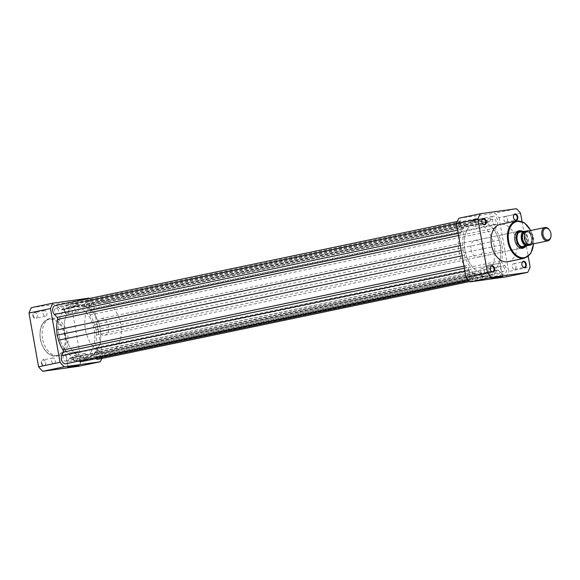 <?xml version="1.0" encoding="UTF-8"?>
<svg xmlns="http://www.w3.org/2000/svg" width="580" height="580" viewBox="0 0 580 580"><rect width="100%" height="100%" fill="white"/><g stroke="black" fill="none" stroke-linecap="round" stroke-linejoin="round"><path stroke-width="0.43" stroke-dasharray="2.9 2.17" d="M530.519 244.448A6.808 4.524 78.2 0 0 533.353 236.908A6.808 4.524 78.2 0 0 527.735 231.137M549.673 230.311A6.808 4.524 -101.8 0 1 550.949 236.415M104.531 335.298A8.511 5.655 78.2 0 0 104.784 335.255A8.511 5.655 78.2 0 0 108.612 325.953A8.511 5.655 78.2 0 0 101.551 318.55A8.511 5.655 78.2 0 0 101.297 318.594A8.511 5.655 78.2 0 0 97.469 327.896A8.511 5.655 78.2 0 0 104.531 335.298M525.262 246.964A8.511 5.655 78.2 0 0 527.604 238.075A8.511 5.655 78.2 0 0 521.855 230.927M87.196 357.606A26.81 17.813 78.2 0 0 87.986 357.469A26.81 17.813 78.2 0 0 100.05 328.171A26.81 17.813 78.2 0 0 77.792 304.848A26.81 17.813 78.2 0 0 77.002 304.986A26.81 17.813 78.2 0 0 64.938 334.283A26.81 17.813 78.2 0 0 87.196 357.606M107.742 353.307A26.81 17.813 78.2 0 0 108.532 353.169A26.81 17.813 78.2 0 0 120.596 323.872A26.81 17.813 78.2 0 0 98.346 300.549A26.81 17.813 78.2 0 0 97.556 300.687A26.81 17.813 78.2 0 0 85.485 329.984A26.81 17.813 78.2 0 0 107.742 353.307M529.351 244.542A6.808 4.524 78.2 0 0 531.483 237.3A6.808 4.524 78.2 0 0 526.625 231.514M519.368 232.261L528.279 230.775M523.551 231.42L524.052 231.608M518.94 232.355L524.298 231.608M526.35 246.13A8.301 5.51 78.2 0 0 528.09 238.394A8.301 5.51 78.2 0 0 523.747 231.5M492.289 221.937A2.849 1.892 -101.8 0 1 493.58 218.885A2.849 1.892 -101.8 0 1 496.045 221.408A2.849 1.892 -101.8 0 1 494.747 224.467A2.849 1.892 -101.8 0 1 492.289 221.937M86.326 306.856A2.849 1.892 -101.8 0 1 87.623 303.804A2.849 1.892 -101.8 0 1 90.088 306.334A2.849 1.892 -101.8 0 1 88.791 309.387A2.849 1.892 -101.8 0 1 86.326 306.856M460.607 226.352A2.849 1.892 -101.8 0 1 461.897 223.3A2.849 1.892 -101.8 0 1 464.363 225.83A2.849 1.892 -101.8 0 1 463.065 228.882A2.849 1.892 -101.8 0 1 460.607 226.352M54.643 311.271A2.849 1.892 -101.8 0 1 55.941 308.219A2.849 1.892 -101.8 0 1 58.406 310.75A2.849 1.892 -101.8 0 1 57.108 313.802A2.849 1.892 -101.8 0 1 54.643 311.271M464.877 250.002A26.81 17.813 -101.8 0 1 477.05 221.299A26.81 17.813 -101.8 0 1 500.207 245.079A26.81 17.813 -101.8 0 1 488.026 273.782A26.81 17.813 -101.8 0 1 464.877 250.002A26.81 17.813 78.2 0 0 488.026 273.782A26.81 17.813 78.2 0 0 500.207 245.079A26.81 17.813 78.2 0 0 477.05 221.299A26.81 17.813 78.2 0 0 464.877 250.002M58.913 334.921A26.81 17.813 -101.8 0 1 71.094 306.218A26.81 17.813 -101.8 0 1 94.243 329.998A26.81 17.813 -101.8 0 1 82.07 358.701A26.81 17.813 -101.8 0 1 58.913 334.921A26.81 17.813 -101.8 0 1 71.094 306.218A26.81 17.813 -101.8 0 1 94.243 329.998A26.81 17.813 -101.8 0 1 82.07 358.701A26.81 17.813 -101.8 0 1 58.913 334.921M469.032 273.666A2.849 1.892 -101.8 0 1 470.329 270.613A2.849 1.892 -101.8 0 1 472.787 273.144A2.849 1.892 -101.8 0 1 471.497 276.196A2.849 1.892 -101.8 0 1 469.032 273.666M63.075 358.592A2.849 1.892 -101.8 0 1 64.365 355.533A2.849 1.892 -101.8 0 1 66.831 358.063A2.849 1.892 -101.8 0 1 65.533 361.115A2.849 1.892 -101.8 0 1 63.075 358.592M500.714 269.25A2.849 1.892 -101.8 0 1 502.012 266.198A2.849 1.892 -101.8 0 1 504.477 268.728A2.849 1.892 -101.8 0 1 503.179 271.781A2.849 1.892 -101.8 0 1 500.714 269.25M94.757 354.17A2.849 1.892 -101.8 0 1 96.055 351.118A2.849 1.892 -101.8 0 1 98.513 353.648A2.849 1.892 -101.8 0 1 97.222 356.7A2.849 1.892 -101.8 0 1 94.757 354.17M55.122 305.631A5.104 3.393 -101.8 0 1 57.884 306.711L463.84 221.792L466.537 224.67A1.704 1.131 -101.8 0 0 467.465 225.04A1.704 1.131 -101.8 0 0 467.973 224.707A29.152 19.365 -101.8 0 1 474.099 219.791L477.347 218.392L71.391 303.318L68.136 304.71L474.099 219.791M457.605 230.173L460.382 229.593A5.104 3.393 -101.8 0 1 458.765 226.178A5.104 3.393 -101.8 0 1 461.086 220.712A5.104 3.393 -101.8 0 1 463.84 221.792M78.271 361.173L78.191 361.166A29.152 19.365 -101.8 0 1 70.651 358.15A1.704 1.131 -101.8 0 0 69.955 357.983A1.704 1.131 -101.8 0 0 69.303 358.57L67.758 362.007L473.715 277.08A5.104 3.393 -101.8 0 1 471.75 278.857A5.104 3.393 -101.8 0 1 467.342 274.333A5.104 3.393 -101.8 0 1 467.676 270.686L469.235 267.206A1.704 1.131 -101.8 0 0 469.024 265.111A29.152 19.365 -101.8 0 1 464.544 255.273L463.021 250.255L461.252 250.625M464.928 271.259L467.676 270.686M71.391 303.318L74.965 303.76A29.152 19.365 -101.8 0 1 82.505 306.776A1.704 1.131 -101.8 0 0 83.201 306.943A1.704 1.131 -101.8 0 0 83.861 306.349L85.398 302.919A5.104 3.393 -101.8 0 1 87.37 301.143A5.104 3.393 -101.8 0 1 91.118 303.659A5.104 3.393 -101.8 0 1 91.444 309.314L89.878 312.794A1.704 1.131 -101.8 0 0 89.762 314.019A1.704 1.131 -101.8 0 0 90.096 314.889A29.152 19.365 -101.8 0 1 94.569 324.727L96.099 329.744L96.389 334.928A29.152 19.365 -101.8 0 1 95.548 345.506A1.704 1.131 -101.8 0 0 95.533 346.419A1.704 1.131 -101.8 0 0 96.077 347.558L98.738 350.407L504.694 265.481L502.034 262.638A1.704 1.131 -101.8 0 1 501.497 261.5A1.704 1.131 -101.8 0 1 501.512 260.579A29.152 19.365 -101.8 0 0 502.345 250.002L502.055 244.818L500.533 239.808A29.152 19.365 -101.8 0 0 496.06 229.97A1.704 1.131 -101.8 0 1 495.726 229.1A1.704 1.131 -101.8 0 1 495.842 227.868L497.401 224.395A5.104 3.393 -101.8 0 0 497.082 218.732A5.104 3.393 -101.8 0 0 493.326 216.217A5.104 3.393 -101.8 0 0 491.361 217.993L489.817 221.43A1.704 1.131 -101.8 0 1 489.165 222.017A1.704 1.131 -101.8 0 1 488.469 221.85A29.152 19.365 -101.8 0 0 480.921 218.834L477.347 218.392M91.444 309.314L497.401 224.395M96.099 329.744L502.055 244.818M504.694 265.481A5.104 3.393 -101.8 0 1 506.412 270.751A5.104 3.393 -101.8 0 1 503.998 274.369A5.104 3.393 -101.8 0 1 501.236 273.289L498.539 270.403A1.704 1.131 -101.8 0 0 497.611 270.034A1.704 1.131 -101.8 0 0 497.111 270.367A29.152 19.365 -101.8 0 1 490.977 275.29L487.729 276.682L468.901 280.626M95.794 358.672A5.104 3.393 -101.8 0 1 95.279 358.208L501.236 273.289M98.738 350.407A5.104 3.393 -101.8 0 1 100.449 355.671A5.104 3.393 -101.8 0 1 98.034 359.288M95.279 358.208L92.582 355.33L498.539 270.403M81.773 361.608L85.021 360.209A29.152 19.365 -101.8 0 0 91.147 355.293A1.704 1.131 -101.8 0 1 91.654 354.96A1.704 1.131 -101.8 0 1 92.582 355.33M78.191 361.166L484.155 276.239L487.729 276.682M484.155 276.239A29.152 19.365 -101.8 0 1 476.615 273.224A1.704 1.131 -101.8 0 0 475.919 273.057A1.704 1.131 -101.8 0 0 475.259 273.651L473.715 277.08M67.758 362.007A5.104 3.393 -101.8 0 1 65.794 363.783M460.353 245.572L462.731 245.072L463.021 250.255M462.731 245.072A29.152 19.365 -101.8 0 1 463.572 234.494A1.704 1.131 -101.8 0 0 463.043 232.442L460.382 229.593M57.884 306.711L60.574 309.597L466.537 224.67M68.136 304.71A29.152 19.365 -101.8 0 0 62.009 309.633A1.704 1.131 -101.8 0 1 61.509 309.966A1.704 1.131 -101.8 0 1 60.574 309.597M76.06 365.509L80.497 364.508L70.042 366.205L67.976 366.741L72.486 366.147M41.31 363.123A3.277 2.175 78.2 0 0 43.572 366.038A3.277 2.175 78.2 0 0 45.675 363.892A3.277 2.175 78.2 0 0 45.631 362.522A3.277 2.175 78.2 0 0 45.059 360.956A3.277 2.175 78.2 0 0 42.362 359.781A3.277 2.175 78.2 0 0 41.31 363.123M45.66 362.493A2.849 1.892 -101.8 0 1 45.697 363.689A2.849 1.892 -101.8 0 1 44.37 365.545A2.849 1.892 -101.8 0 1 41.905 363.015A2.849 1.892 -101.8 0 1 43.195 359.962A2.849 1.892 -101.8 0 1 45.16 361.13A2.849 1.892 -101.8 0 1 45.66 362.493M72.993 358.708A3.277 2.175 78.2 0 0 75.255 361.623A3.277 2.175 78.2 0 0 77.358 359.477A3.277 2.175 78.2 0 0 77.314 358.106A3.277 2.175 78.2 0 0 76.741 356.54A3.277 2.175 78.2 0 0 74.044 355.366A3.277 2.175 78.2 0 0 72.993 358.708M77.343 358.077A2.849 1.892 -101.8 0 1 77.379 359.274A2.849 1.892 -101.8 0 1 76.052 361.13A2.849 1.892 -101.8 0 1 73.587 358.599A2.849 1.892 -101.8 0 1 74.885 355.547A2.849 1.892 -101.8 0 1 76.85 356.714A2.849 1.892 -101.8 0 1 77.343 358.077M64.569 311.387A3.277 2.175 78.2 0 0 66.823 314.302A3.277 2.175 78.2 0 0 68.926 312.163A3.277 2.175 78.2 0 0 68.882 310.786A3.277 2.175 78.2 0 0 68.317 309.227A3.277 2.175 78.2 0 0 65.612 308.052A3.277 2.175 78.2 0 0 64.569 311.387M68.918 310.764A2.849 1.892 -101.8 0 1 68.955 311.96A2.849 1.892 -101.8 0 1 67.621 313.816A2.849 1.892 -101.8 0 1 65.156 311.286A2.849 1.892 -101.8 0 1 66.453 308.234A2.849 1.892 -101.8 0 1 68.418 309.401A2.849 1.892 -101.8 0 1 68.918 310.764M32.886 315.803A3.277 2.175 78.2 0 0 35.141 318.717A3.277 2.175 78.2 0 0 37.243 316.579A3.277 2.175 78.2 0 0 37.2 315.201A3.277 2.175 78.2 0 0 36.627 313.642A3.277 2.175 78.2 0 0 33.93 312.468A3.277 2.175 78.2 0 0 32.886 315.803M37.236 315.179A2.849 1.892 -101.8 0 1 37.272 316.375A2.849 1.892 -101.8 0 1 35.938 318.231A2.849 1.892 -101.8 0 1 33.473 315.701A2.849 1.892 -101.8 0 1 34.771 312.649A2.849 1.892 -101.8 0 1 36.736 313.816A2.849 1.892 -101.8 0 1 37.236 315.179M67.73 353.227L78.184 351.531L67.73 353.227M78.568 308.741A2.849 1.892 -101.8 0 1 77.27 311.793A2.849 1.892 -101.8 0 1 74.813 309.27A2.849 1.892 -101.8 0 1 76.103 306.218A2.849 1.892 -101.8 0 1 78.568 308.741M86.993 356.062A2.849 1.892 -101.8 0 1 85.702 359.114A2.849 1.892 -101.8 0 1 83.237 356.584A2.849 1.892 -101.8 0 1 84.535 353.532A2.849 1.892 -101.8 0 1 86.993 356.062M55.31 360.477A2.849 1.892 -101.8 0 1 54.02 363.529A2.849 1.892 -101.8 0 1 51.555 360.999A2.849 1.892 -101.8 0 1 52.852 357.947A2.849 1.892 -101.8 0 1 55.31 360.477M46.886 313.156A2.849 1.892 -101.8 0 1 45.588 316.209A2.849 1.892 -101.8 0 1 43.13 313.686A2.849 1.892 -101.8 0 1 44.421 310.633A2.849 1.892 -101.8 0 1 46.886 313.156M64.829 333.688A26.81 17.813 -101.8 0 1 77.002 304.986A26.81 17.813 -101.8 0 1 100.159 328.766A26.81 17.813 -101.8 0 1 87.986 357.469A26.81 17.813 -101.8 0 1 64.829 333.688M42.536 338.705A19.067 12.666 -101.8 0 1 51.192 318.297A19.067 12.666 -101.8 0 1 67.657 335.204A19.067 12.666 -101.8 0 1 59 355.613A19.067 12.666 -101.8 0 1 42.536 338.705M31.422 307.639L67.439 302.622A42.34 28.13 -101.8 0 1 71.615 307.095L81.2 360.876A42.34 28.13 -101.8 0 1 78.771 366.27M89.298 298.482A42.34 28.13 -101.8 0 1 93.097 302.601L102.682 356.381A42.34 28.13 -101.8 0 1 101.855 358.491M102.682 356.381L81.2 360.876M71.615 307.095L93.097 302.601M67.439 302.622L88.914 298.127M78.184 351.531L80.497 364.508L80.99 364.849M497.894 277.066L502.331 276.065L491.876 277.769L489.81 278.298L494.32 277.704M521.862 263.53A2.849 1.892 78.2 0 0 521.848 263.625A2.849 1.892 78.2 0 0 521.884 264.821A2.849 1.892 78.2 0 0 522.384 266.184A2.849 1.892 78.2 0 0 522.435 266.271M513.438 216.21A2.849 1.892 78.2 0 0 513.423 216.311A2.849 1.892 78.2 0 0 513.46 217.507A2.849 1.892 78.2 0 0 513.952 218.87A2.849 1.892 78.2 0 0 514.01 218.95M490.18 267.945A2.849 1.892 78.2 0 0 490.165 268.04A2.849 1.892 78.2 0 0 490.201 269.236A2.849 1.892 78.2 0 0 490.702 270.599A2.849 1.892 78.2 0 0 490.752 270.686M481.748 220.625A2.849 1.892 78.2 0 0 481.741 220.726A2.849 1.892 78.2 0 0 481.777 221.923A2.849 1.892 78.2 0 0 482.27 223.286A2.849 1.892 78.2 0 0 482.321 223.365M520.985 230.862A8.939 5.938 -101.8 0 1 526.72 238.706A8.939 5.938 -101.8 0 1 524.443 247.406M514.815 236.705A8.511 5.655 78.2 0 0 514.801 236.807A8.511 5.655 78.2 0 0 514.909 240.374A8.511 5.655 78.2 0 0 516.396 244.441A8.511 5.655 78.2 0 0 516.454 244.528M104.784 335.255L522.261 247.921A8.511 5.655 78.2 0 0 526.125 238.815A8.511 5.655 78.2 0 0 518.781 231.261L101.297 318.594M497.952 263.617L487.497 265.321L497.952 263.617M472.127 223.938A2.849 1.892 78.2 0 0 474.585 226.468A2.849 1.892 78.2 0 0 475.883 223.416A2.849 1.892 78.2 0 0 473.418 220.886A2.849 1.892 78.2 0 0 472.127 223.938M480.552 271.259A2.849 1.892 78.2 0 0 483.017 273.782A2.849 1.892 78.2 0 0 484.307 270.73A2.849 1.892 78.2 0 0 481.849 268.207A2.849 1.892 78.2 0 0 480.552 271.259M512.234 266.844A2.849 1.892 78.2 0 0 514.699 269.367A2.849 1.892 78.2 0 0 515.99 266.314A2.849 1.892 78.2 0 0 513.532 263.791A2.849 1.892 78.2 0 0 512.234 266.844M503.81 219.523A2.849 1.892 78.2 0 0 506.267 222.053A2.849 1.892 78.2 0 0 507.565 219.001A2.849 1.892 78.2 0 0 505.1 216.47A2.849 1.892 78.2 0 0 503.81 219.523M494.29 246.311A26.81 17.813 78.2 0 0 471.134 222.531A26.81 17.813 78.2 0 0 458.961 251.234A26.81 17.813 78.2 0 0 482.111 275.014A26.81 17.813 78.2 0 0 494.29 246.311M507.921 261.703A19.067 12.666 78.2 0 0 516.584 241.294A19.067 12.666 78.2 0 0 500.12 224.387M471.018 249.56A8.511 5.655 78.2 0 0 478.37 257.107A8.511 5.655 78.2 0 0 482.234 247.993A8.511 5.655 78.2 0 0 474.882 240.446A8.511 5.655 78.2 0 0 471.018 249.56M522.022 221.517L528.235 256.375M520.543 213.186L499.061 217.681A42.34 28.13 78.2 0 0 494.878 213.208L516.36 208.713M499.061 217.681L508.638 271.462L530.12 266.967M506.217 276.849A42.34 28.13 78.2 0 0 508.638 271.462M458.867 218.225L494.878 213.208M531.236 244.311A8.04 5.343 78.2 0 0 528.445 230.978M528.561 230.956A8.301 5.51 -101.8 0 1 531.352 244.281M96.077 347.558L502.034 262.638M90.096 314.889L496.06 229.97M85.398 302.919L491.361 217.993M83.861 306.349L489.817 221.43M89.878 312.794L495.842 227.868M94.569 324.727L500.533 239.808M96.389 334.928L502.345 250.002M95.548 345.506L501.512 260.579M91.147 355.293L497.111 270.367M85.021 360.209L490.977 275.29M70.651 358.15L476.615 273.224M69.303 358.57L475.259 273.651M464.384 268.221L469.235 267.206M464.014 266.155L469.024 265.111M462.166 255.765L464.544 255.273M458.562 235.545L463.572 234.494M458.193 233.457L463.043 232.442M62.009 309.633L467.973 224.707M74.965 303.76L480.921 218.834M82.505 306.776L488.469 221.85M40.441 339.169A18.466 12.267 -101.8 0 1 49.372 319.305A18.466 12.267 -101.8 0 1 64.779 335.784A18.466 12.267 -101.8 0 1 55.847 355.649A18.466 12.267 -101.8 0 1 40.441 339.169M65.605 335.631A19.067 12.666 78.2 0 0 49.14 318.724A19.067 12.666 78.2 0 0 40.484 339.133A19.067 12.666 78.2 0 0 56.949 356.048A19.067 12.666 78.2 0 0 65.605 335.631M533.39 243.854A18.466 12.267 78.2 0 0 532.998 237.829A18.466 12.267 78.2 0 0 530.598 230.528M516.49 220.958A19.067 12.666 -101.8 0 1 532.955 237.865A19.067 12.666 -101.8 0 1 524.298 258.281M529.214 243.861L529.091 243.883C525.161 245.34 522.246 232.515 526.77 232.196L526.894 232.174C530.823 230.724 533.738 243.549 529.214 243.861M482.111 275.014L108.532 353.169M471.134 222.531L97.556 300.687M531.403 244.274L532.353 237.118L528.619 230.942M87.623 303.804L493.58 218.885M55.941 308.219L461.897 223.3M64.365 355.533L470.329 270.613M96.055 351.118L502.012 266.198M457.265 221.509L461.086 220.712M87.37 301.143L493.326 216.217M469.822 281.517L503.998 274.369M91.654 354.96L497.611 270.034M69.955 357.983L475.919 273.057M467.973 279.654L471.75 278.857M61.509 309.966L467.465 225.04M97.222 356.7L503.179 271.781M65.533 361.115L471.497 276.196M57.108 313.802L463.065 228.882M83.201 306.943L489.165 222.017M88.791 309.387L494.747 224.467M65.663 353.756L67.976 366.741L67.628 367.227M59 355.613L56.949 356.048C48.706 356.424 43.152 350.798 40.288 339.184C38.954 328.157 41.905 321.334 49.14 318.724L51.192 318.297M77.27 311.793L67.621 313.816M85.702 359.114L76.052 361.13M54.02 363.529L44.37 365.545M45.588 316.209L35.938 318.231M44.421 310.633L34.771 312.649M52.852 357.947L43.195 359.962M84.535 353.532L74.885 355.547M76.103 306.218L66.453 308.234M502.331 276.065L502.824 276.406M500.025 263.088L502.338 276.065M533.557 243.825L533.15 237.822L530.765 230.492M474.585 226.468L484.235 224.453M483.017 273.782L492.666 271.766M514.699 269.367L524.349 267.351M506.267 222.053L515.917 220.037M478.37 257.107L522.261 247.921M474.882 240.446L518.781 231.261M505.1 216.47L514.75 214.455M513.532 263.791L523.182 261.769M481.849 268.207L491.499 266.184M473.418 220.886L483.067 218.87M487.497 265.321L489.81 278.298L489.462 278.784"/><path stroke-width="0.87" d="M527.735 231.137A6.808 4.524 78.2 0 0 527.532 231.173A6.808 4.524 78.2 0 0 524.465 238.612A6.808 4.524 78.2 0 0 530.12 244.535A6.808 4.524 78.2 0 0 530.323 244.499A6.808 4.524 78.2 0 0 530.519 244.448M551 236.017L550.949 236.415A6.808 4.524 -101.8 0 1 547.766 240.852A6.808 4.524 -101.8 0 1 547.571 240.881A6.808 4.524 -101.8 0 1 541.916 234.958A6.808 4.524 -101.8 0 1 544.983 227.519A6.808 4.524 -101.8 0 1 545.186 227.483A6.808 4.524 -101.8 0 1 549.673 230.311L549.876 230.651A5.981 3.973 78.2 0 0 545.932 228.172A5.981 3.973 78.2 0 0 543.039 234.61A5.981 3.973 78.2 0 0 548.027 239.939A5.981 3.973 78.2 0 0 551 236.017A5.981 3.973 78.2 0 0 549.876 230.651M526.625 231.514A6.808 4.524 78.2 0 0 525.864 231.529A6.808 4.524 78.2 0 0 522.573 238.851A6.808 4.524 78.2 0 0 528.25 244.927A6.808 4.524 78.2 0 0 529.351 244.542M525.458 245.753A8.301 5.51 -101.8 0 1 521.405 239.025A8.301 5.51 -101.8 0 1 522.928 231.521L523.472 231.427A8.04 5.343 78.2 0 0 521.761 238.967A8.04 5.343 78.2 0 0 526.009 245.666L521.347 246.667L523.566 247.645A8.511 5.655 78.2 0 0 523.82 247.595A8.511 5.655 78.2 0 0 525.175 247.029A8.511 5.655 78.2 0 0 525.262 246.964M521.855 230.927A8.511 5.655 78.2 0 0 521.804 230.92A8.511 5.655 78.2 0 0 520.586 230.891L523.551 231.42M526.009 245.666L530.642 245.021A8.04 5.343 78.2 0 0 531.236 244.311M523.472 231.427L528.279 230.775A8.301 5.51 -101.8 0 1 528.561 230.956M521.478 246.587L530.816 245.006M521.347 246.667L526.836 245.84M522.928 231.521L518.796 232.341L520.586 230.891A8.511 5.655 78.2 0 0 520.332 230.934A8.511 5.655 78.2 0 0 516.505 240.236A8.511 5.655 78.2 0 0 523.566 247.645L526.604 245.935M518.796 232.341L519.368 232.261M518.89 232.174A8.301 5.51 78.2 0 0 517.15 239.917A8.301 5.51 78.2 0 0 521.492 246.812M467.973 279.654L65.794 363.783A5.104 3.393 -101.8 0 1 61.378 359.252A5.104 3.393 -101.8 0 1 61.719 355.605L63.278 352.132A1.704 1.131 -101.8 0 0 63.06 350.03A29.152 19.365 -101.8 0 1 58.587 340.192L57.065 335.182L56.775 329.998A29.152 19.365 -101.8 0 1 57.608 319.421A1.704 1.131 -101.8 0 0 57.086 317.361L54.426 314.519A5.104 3.393 -101.8 0 1 52.802 311.098A5.104 3.393 -101.8 0 1 55.122 305.631L457.265 221.509M61.719 355.605L464.928 271.259M469.822 281.517L98.034 359.288A5.104 3.393 -101.8 0 1 95.794 358.672M78.271 361.173L81.773 361.608L468.901 280.626M57.065 335.182L461.252 250.625M78.786 365.422L67.628 367.227L78.786 365.422M72.486 366.147L76.06 365.509M101.855 358.491A42.34 28.13 -101.8 0 1 100.253 361.775L78.771 366.27L42.76 371.287A42.34 28.13 -101.8 0 1 38.577 366.814L29 313.033A42.34 28.13 -101.8 0 1 31.422 307.639L52.903 303.151A42.34 28.13 -101.8 0 0 50.482 308.538L60.059 362.319L38.577 366.814M100.253 361.775L64.242 366.792A42.34 28.13 -101.8 0 1 60.059 362.319M52.903 303.151L88.914 298.127A42.34 28.13 -101.8 0 1 89.298 298.482M29 313.033L50.482 308.538M64.242 366.792L42.76 371.287M491.673 278.226L502.824 276.406L491.673 278.226M526.234 264.197A3.277 2.175 -101.8 0 1 525.19 267.532A3.277 2.175 -101.8 0 1 522.486 266.358A3.277 2.175 -101.8 0 1 521.92 264.799A3.277 2.175 -101.8 0 1 521.877 263.421A3.277 2.175 -101.8 0 1 523.979 261.283A3.277 2.175 -101.8 0 1 526.234 264.197M522.435 266.271A2.849 1.892 78.2 0 0 524.349 267.351A2.849 1.892 78.2 0 0 525.647 264.299A2.849 1.892 78.2 0 0 523.182 261.769A2.849 1.892 78.2 0 0 521.862 263.53M517.809 216.876A3.277 2.175 -101.8 0 1 516.758 220.219A3.277 2.175 -101.8 0 1 514.061 219.044A3.277 2.175 -101.8 0 1 513.488 217.478A3.277 2.175 -101.8 0 1 513.445 216.108A3.277 2.175 -101.8 0 1 515.548 213.962A3.277 2.175 -101.8 0 1 517.809 216.876M514.01 218.95A2.849 1.892 78.2 0 0 515.917 220.037A2.849 1.892 78.2 0 0 517.215 216.985A2.849 1.892 78.2 0 0 514.75 214.455A2.849 1.892 78.2 0 0 513.438 216.21M494.551 268.613A3.277 2.175 -101.8 0 1 493.5 271.947A3.277 2.175 -101.8 0 1 490.803 270.773A3.277 2.175 -101.8 0 1 490.23 269.214A3.277 2.175 -101.8 0 1 490.194 267.837A3.277 2.175 -101.8 0 1 492.297 265.698A3.277 2.175 -101.8 0 1 494.551 268.613M490.752 270.686A2.849 1.892 78.2 0 0 492.666 271.766A2.849 1.892 78.2 0 0 493.957 268.714A2.849 1.892 78.2 0 0 491.499 266.184A2.849 1.892 78.2 0 0 490.18 267.945M486.127 221.292A3.277 2.175 -101.8 0 1 485.076 224.634A3.277 2.175 -101.8 0 1 482.379 223.46A3.277 2.175 -101.8 0 1 481.806 221.893A3.277 2.175 -101.8 0 1 481.762 220.523A3.277 2.175 -101.8 0 1 483.865 218.377A3.277 2.175 -101.8 0 1 486.127 221.292M482.321 223.365A2.849 1.892 78.2 0 0 484.235 224.453A2.849 1.892 78.2 0 0 485.533 221.4A2.849 1.892 78.2 0 0 483.067 218.87A2.849 1.892 78.2 0 0 481.748 220.625M524.443 247.406A8.939 5.938 -101.8 0 1 516.505 244.615A8.939 5.938 -101.8 0 1 514.946 240.352A8.939 5.938 -101.8 0 1 514.83 236.604A8.939 5.938 -101.8 0 1 520.985 230.862M516.454 244.528A8.511 5.655 78.2 0 0 522.261 247.921L523.82 247.595M516.49 220.958L500.12 224.387A19.067 12.666 78.2 0 0 491.456 244.796A19.067 12.666 78.2 0 0 507.921 261.703L524.298 258.281A19.067 12.666 -101.8 0 1 507.834 241.367A19.067 12.666 -101.8 0 1 516.49 220.958L524.378 222.778L530.765 230.492M522.022 221.517L520.543 213.186A42.34 28.13 78.2 0 0 516.36 208.713L480.349 213.73A42.34 28.13 78.2 0 0 477.92 219.124L487.504 272.904A42.34 28.13 78.2 0 0 491.68 277.378L527.698 272.361A42.34 28.13 78.2 0 0 530.12 266.967L528.235 256.375M480.349 213.73L458.867 218.225A42.34 28.13 78.2 0 0 456.438 223.619L466.023 277.399A42.34 28.13 78.2 0 0 470.199 281.873L506.217 276.849L527.698 272.361M466.023 277.399L487.504 272.904M477.92 219.124L456.438 223.619M491.68 277.378L470.199 281.873M520.332 230.934L518.781 231.261A8.511 5.655 78.2 0 0 514.815 236.705M494.32 277.704L497.894 277.066M531.352 244.281A8.301 5.51 -101.8 0 1 530.83 244.999M63.278 352.132L464.384 268.221M63.06 350.03L464.014 266.155M58.587 340.192L462.166 255.765M56.775 329.998L460.353 245.572M57.608 319.421L458.562 235.545M57.086 317.361L458.193 233.457M54.426 314.519L457.605 230.173M530.598 230.528A18.466 12.267 78.2 0 0 515.112 222.118A18.466 12.267 78.2 0 0 508.66 241.222A18.466 12.267 78.2 0 0 522.007 257.73A18.466 12.267 78.2 0 0 533.39 243.854M530.323 244.499L547.766 240.852M527.532 231.173L544.983 227.519M530.867 244.999L531.403 244.274M533.557 243.825L530.794 253.453L524.298 258.281"/></g></svg>
